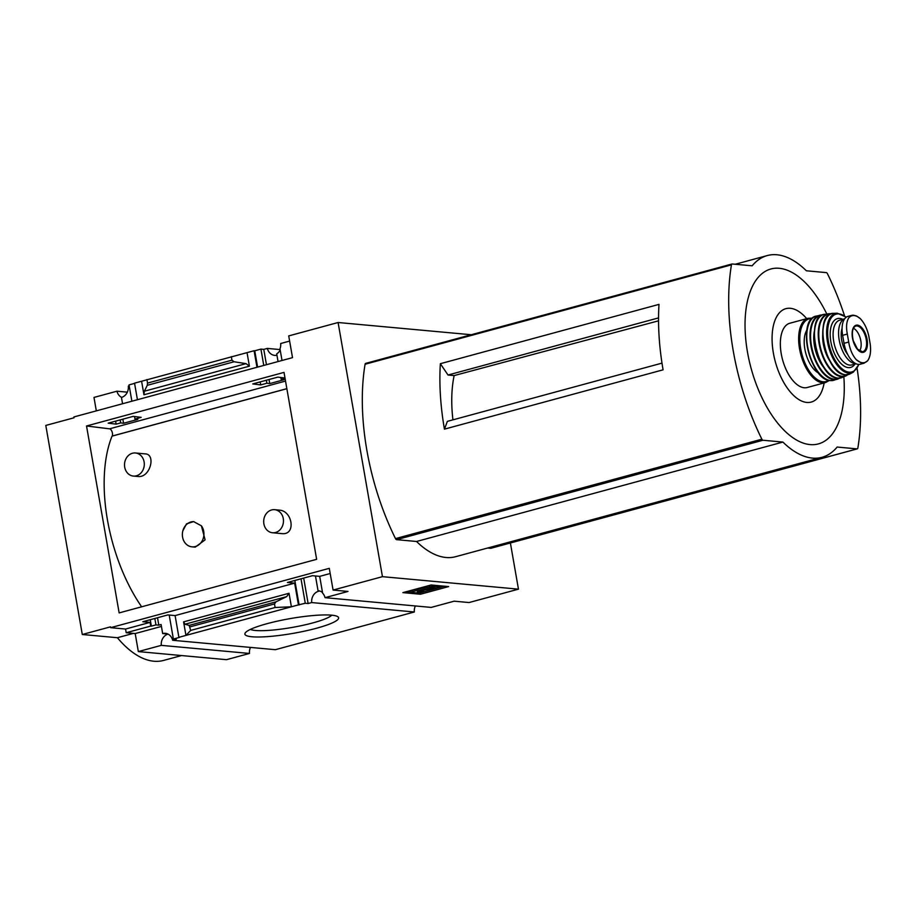 <?xml version="1.0" encoding="UTF-8"?>
<svg xmlns="http://www.w3.org/2000/svg" width="916" height="916" viewBox="0 0 916 916"><rect width="100%" height="100%" fill="white"/><g stroke="black" fill="none" stroke-linecap="round" stroke-linejoin="round"><path stroke-width="1.37" d="M272.521 532.757L282.197 533.65C296.143 535.024 292.536 510.991 279.552 510.155L274.64 509.685A11.587 9.881 95.2 0 1 283.468 520.345A11.587 9.881 95.2 0 1 275.544 532.494A11.587 9.881 95.2 0 1 272.521 532.757A11.587 9.881 95.2 0 1 263.694 522.097A11.587 9.881 95.2 0 1 271.605 509.949A11.587 9.881 95.2 0 1 274.64 509.685M133.347 476.068L138.27 476.515C150.396 477.683 156.132 454.05 145.14 453.878L135.465 452.985A11.587 9.881 95.2 0 1 144.293 463.656A11.587 9.881 95.2 0 1 136.381 475.805A11.587 9.881 95.2 0 1 133.347 476.068A11.587 9.881 95.2 0 1 124.519 465.397A11.587 9.881 95.2 0 1 132.442 453.26A11.587 9.881 95.2 0 1 135.465 452.985M141.637 606.804A121.794 60.674 -105.2 0 1 112.038 436.142L286.857 388.705M191.994 546.841L195.222 547.138L205.104 539.856L201.394 525.818A12.641 10.774 95.2 0 1 202.688 539.845A12.641 10.774 95.2 0 1 191.994 546.841A12.641 10.774 95.2 0 1 182.845 530.845L186.52 523.872L193.597 521.593L201.394 525.818M112.221 436.096A121.576 60.571 -105.2 0 1 112.244 436.027L286.845 388.659M284.99 378.022L277.8 377.129L252.759 383.93L260.705 384.903L266.877 383.231L269.751 383.586L284.029 379.716L281.155 379.361L285.048 378.308M330.195 573.508L319.695 576.359L312.459 575.695L287.418 582.484L294.654 583.149L175.105 615.586L178.895 637.318L179.559 637.376L173.387 639.047L176.238 639.311L172.677 640.284A10.11 8.622 -84.8 0 0 165.315 633.311A10.11 8.622 -84.8 0 0 162.67 633.551L161.101 624.529L158.811 625.147L157.518 617.739M289.628 341.084L280.685 343.511A10.11 8.622 -84.8 0 1 279.987 348.847L282.025 360.492M319.695 576.359L322.627 593.167A10.11 8.622 -84.8 0 1 325.043 597.667L348 591.438L333.08 590.064L382.453 576.668L518.456 589.16L469.084 602.545L454.164 601.182L431.207 607.411L325.043 597.667M280.181 349.969A10.11 8.622 -84.8 0 1 276.712 353.885L278.052 361.568M280.834 377.507L281.155 379.361M315.47 575.969L318.047 590.74A10.11 8.622 -84.8 0 1 318.333 590.763A10.11 8.622 -84.8 0 1 322.512 592.515M318.619 590.797L318.047 590.74M280.113 349.58L267.335 348.412L263.774 349.374L266.453 364.717M269.029 379.51L269.751 383.586M267.335 348.412A10.11 8.622 -84.8 0 0 274.697 355.374A10.11 8.622 -84.8 0 0 276.953 355.236M303.688 578.076L308.131 603.529L305.28 603.266L298.444 604.881L294.654 583.149M319.753 591.026A10.11 8.622 -84.8 0 0 311.692 602.568L308.131 603.529M263.774 349.374L260.923 349.111L263.774 365.438M266.35 380.243L266.877 383.231M301.009 578.798L305.28 603.266M260.923 349.111L254.751 350.782L257.602 367.11M260.178 381.915L260.705 384.903M294.837 580.481L299.108 604.938M254.751 350.782L254.087 350.725L256.984 367.282M133.209 416.368L108.18 423.158L116.114 424.142L120.706 422.894L123.568 423.249L137.847 419.379L134.984 419.024L141.156 417.341L133.209 416.368M175.105 615.586L167.868 614.922L142.827 621.724L150.064 622.388L125.561 629.04L126.202 632.727L150.716 626.075L150.064 622.388M120.179 419.906L120.706 422.894M122.858 419.173L123.568 423.249M154.838 618.46L155.949 624.895L158.811 625.147M115.599 421.142L116.114 424.142M150.247 619.708L151.369 626.132L155.949 624.895M150.716 626.075L151.369 626.132M254.087 350.725L134.537 383.163L137.434 399.72M134.583 383.392L129.03 384.903L131.881 401.219M134.549 416.528L134.984 419.024M169.197 615.048L173.387 639.047M129.202 385.888L128.32 386.128A10.11 8.622 -84.8 0 1 121.462 397.43L122.561 403.75M178.895 637.318L298.444 604.881M190.688 630.414L189.177 625.388L185.009 624.22L183.589 621.872L185.948 635.406L190.688 630.414L275.121 607.503L291.391 606.793L289.032 593.27L286.674 596.637L275.968 601.835L274.502 603.942L275.121 607.503M267.003 623.693A47.575 7.523 170.1 0 0 245.293 632.853A47.575 7.523 170.1 0 0 293.051 633.38A47.575 7.523 170.1 0 0 337.809 616.708A47.575 7.523 170.1 0 0 267.003 623.693M311.692 602.568L414.341 611.991L275.338 649.696L172.677 640.284M247.034 352.637L249.404 366.171L246.015 363.641L234.072 361.763L231.954 360.183L231.336 356.622M141.591 381.251L143.961 394.773L249.404 366.171M471.259 334.741L338.096 322.512L288.723 335.909L292.513 357.641L73.864 416.963L74.013 417.788L45.8 425.436L82.291 634.502L110.504 626.842L110.641 627.666L329.291 568.344L333.08 590.064M125.561 629.04L110.641 627.666M168.006 634.09A10.11 8.622 -84.8 0 0 161.296 645.356L249.473 653.452A10.11 8.622 95.2 0 1 250.469 647.417M167.868 634.021L162.67 633.551M127.335 392.163L116.939 391.201A10.11 8.622 -84.8 0 0 121.61 397.395M161.434 626.43L135.19 633.551L126.202 632.727M414.341 611.991A10.11 8.622 95.2 0 1 415.337 605.957M661.993 363.125L447.397 421.349L444.443 429.146A168.567 83.974 74.8 0 1 440.356 363.698L448.016 375.022L454.141 375.583A98.814 49.224 74.8 0 0 452.928 419.849M440.356 363.698L659.005 304.375A168.567 83.974 74.8 0 0 663.092 369.824L444.443 429.146M454.141 375.583L658.547 320.818M448.016 375.022L658.547 317.898M857.101 368.392A168.567 83.974 -105.2 0 1 857.857 448.004A2.107 1.053 -105.2 0 1 857.284 448.863A2.107 1.053 -105.2 0 1 857.09 448.886L837.144 447.054A104.516 52.063 -105.2 0 1 822.018 457.302A104.516 52.063 -105.2 0 1 782.917 442.073L762.971 440.241A2.107 1.053 -105.2 0 1 761.872 439.199A168.567 83.974 -105.2 0 1 731.449 264.85A2.107 1.053 -105.2 0 1 732.01 263.991A2.107 1.053 -105.2 0 1 732.205 263.98L752.15 265.812A104.516 52.063 -105.2 0 1 767.287 255.564A104.516 52.063 -105.2 0 1 806.378 270.781L826.324 272.613A2.107 1.053 -105.2 0 1 827.423 273.655A168.567 83.974 -105.2 0 1 844.529 315.78M822.018 457.302L455.641 556.699A104.516 52.063 -105.2 0 1 416.54 541.482L396.594 539.65A2.107 1.053 -105.2 0 1 395.494 538.608A168.567 83.974 -105.2 0 1 365.072 364.259A2.107 1.053 -105.2 0 1 365.633 363.4A2.107 1.053 -105.2 0 1 365.827 363.377M510.395 542.993L518.456 589.16M338.096 322.512L382.453 576.668M491.09 548.192A2.107 1.053 -105.2 0 1 490.907 548.272A2.107 1.053 -105.2 0 1 490.713 548.295L487.678 548.008M249.473 653.452L226.527 659.68L138.339 651.585L161.296 645.356M135.19 633.551L138.339 651.585M397.555 616.537L292.112 645.15M402.891 592.629L420.433 594.244L448.645 586.583L431.104 584.981L402.891 592.629M119.149 612.907L86.528 425.986L284.017 372.4L316.638 559.321L119.149 612.907M96.329 410.872L93.982 397.43L116.939 391.201M146.904 379.533L147.522 383.094L231.954 360.183M147.522 383.094L147.281 385.315L144.339 391.224L143.961 394.773M133.381 633.38L117.385 637.719L82.291 634.502M181.563 655.558L163.563 660.436A105.351 52.487 -105.2 0 1 117.385 637.719M444.512 586.206L420.181 592.812L420.433 594.244M420.181 592.812L418.761 592.675M412.189 592.08L406.773 591.576M431.344 585.003L429.066 585.622L429.318 587.053L435.054 587.603L417.925 590.431A5.473 0.87 -9.9 0 0 412.234 592.308A5.473 0.87 -9.9 0 0 413.047 592.606L415.406 592.824A6.32 0.996 -9.9 0 0 423.982 591.69L417.41 591.725L419.288 590.889L441.615 586.904L432.844 586.103L429.318 587.053M412.234 592.308L411.982 590.866A5.473 0.87 -9.9 0 1 417.673 588.999L429.581 587.076M423.547 590.202L423.982 591.69M422.333 590.396L422.494 591.301M441.443 585.931L441.615 586.904M432.673 585.118L432.844 586.103M250.411 629.407A42.319 6.698 170.1 0 0 292.021 627.46A42.319 6.698 170.1 0 0 331.821 615.197M416.54 541.482L782.917 442.073M826.805 313.993A90.638 45.159 74.8 0 0 745.967 309.608A90.638 45.159 74.8 0 0 810.042 444.592A90.638 45.159 74.8 0 0 843.842 376.797M806.721 318.654A48.388 24.102 74.8 0 0 772.073 338.622A48.388 24.102 74.8 0 0 806.778 402.433A48.388 24.102 74.8 0 0 824.16 382.922M86.528 425.986L109.542 428.825A4.214 2.095 -105.2 0 1 112.004 431.619A4.214 2.095 -105.2 0 1 112.244 436.027M182.845 530.845A12.641 10.774 95.2 0 1 193.929 521.639M870.2 344.015L868.803 336.023C867.189 328.764 864.349 322.97 860.284 318.631L856.529 315.974L853.563 315.219L851.88 315.322L848.937 317.589C846.487 321.31 845.937 326.806 847.311 334.054L848.708 342.046C849.899 349.42 852.43 355.305 856.288 359.702L861.967 363.389L864.097 363.171L867.635 360.744C870.292 356.965 871.139 351.389 870.2 344.015M851.88 315.322L847.964 316.375A20.644 10.282 74.8 0 0 842.628 335.325L844.025 343.317A20.644 10.282 74.8 0 0 860.181 364.236L864.097 363.171M847.666 354.423A18.377 9.149 -105.2 0 1 842.079 328.397M844.609 318.894A23.175 11.542 74.8 0 0 839.732 342.63A23.175 11.542 74.8 0 0 855.189 363.618A23.175 11.542 74.8 0 0 855.75 363.641M812.469 318.15L808.152 318.276L789.844 323.233A33.297 16.591 74.8 0 0 781.829 356.748A33.297 16.591 74.8 0 0 804.214 387.754A33.297 16.591 74.8 0 0 807.282 387.502L825.579 382.533L829.381 380.449M806.904 330.012A24.446 12.171 74.8 0 0 805.817 353.404A24.446 12.171 74.8 0 0 818.572 373.03M859.563 350.988A12.641 6.298 74.8 0 0 860.33 338.611A12.641 6.298 74.8 0 0 853.414 328.306M183.589 621.872L289.032 593.27M395.494 538.608L761.872 439.199M365.072 364.259L731.449 264.85M190.07 626.853L274.502 603.942M417.673 588.999L417.925 590.431M418.36 591.072L418.486 591.828M144.339 391.224L246.015 363.641M147.281 385.315L234.072 361.763M185.009 624.22L286.674 596.637M189.177 625.388L275.968 601.835M396.594 539.65L762.971 440.241M490.713 548.295L857.09 448.886M109.542 428.825L285.529 381.079M847.311 334.054L842.628 335.325M848.708 342.046L844.025 343.317M808.152 318.276A33.297 16.591 74.8 0 0 800.126 351.778A33.297 16.591 74.8 0 0 822.522 382.785A33.297 16.591 74.8 0 0 825.579 382.533M811.954 318.631A32.449 16.167 74.8 0 0 800.698 348.767A32.449 16.167 74.8 0 0 823.083 381.777A32.449 16.167 74.8 0 0 828.682 380.3M808.553 324.676A32.449 16.167 74.8 0 0 822.694 376.797M830.64 380.575A33.285 16.58 74.8 0 0 833.778 380.312L830.411 380.598C809.962 380.621 796.336 319.237 816.339 316.054A33.285 16.58 74.8 0 0 808.233 349.511A33.285 16.58 74.8 0 0 830.64 380.575M816.339 316.054L822.35 315.024A33.194 16.534 74.8 0 0 819.889 315.207A33.194 16.534 74.8 0 0 811.393 348.298A33.194 16.534 74.8 0 0 833.8 379.625A33.194 16.534 74.8 0 0 837.258 379.247L837.258 379.247A33.194 16.534 74.8 0 0 839.457 378.159L833.778 380.312M821.755 315.333A32.77 16.328 74.8 0 0 811.656 346.809A32.77 16.328 74.8 0 0 834.064 379.121A32.77 16.328 74.8 0 0 838.804 378.194M814.358 331.249A26.976 13.431 74.8 0 0 824.389 368.198M816.728 321.642A32.426 16.156 74.8 0 0 831.281 375.297M837.991 378.125A32.839 16.362 74.8 0 0 841.85 377.61L837.854 378.148C817.347 378.297 804.294 315.333 824.675 314.303A32.839 16.362 74.8 0 0 815.721 346.695A32.839 16.362 74.8 0 0 837.991 378.125M824.675 314.303L831.224 313.833A32.358 16.122 74.8 0 0 828.705 313.753A32.358 16.122 74.8 0 0 819.431 345.355A32.358 16.122 74.8 0 0 841.449 376.705A32.358 16.122 74.8 0 0 845.605 376.041A32.358 16.122 74.8 0 0 847.712 374.701M830.675 314.051A31.945 15.916 74.8 0 0 819.66 343.763A31.945 15.916 74.8 0 0 841.69 376.213A31.945 15.916 74.8 0 0 847.151 374.781M822.694 334.752A24.869 12.389 74.8 0 0 829.804 360.961M825.579 319.524A31.144 15.515 74.8 0 0 824.812 348.24A31.144 15.515 74.8 0 0 839.995 372.652M845.56 374.77A31.556 15.721 74.8 0 0 850.025 373.923L845.388 374.804C825.121 374.873 813.065 312.367 833.594 313.352A31.556 15.721 74.8 0 0 823.999 343.752A31.556 15.721 74.8 0 0 845.56 374.77M833.594 313.352L837.373 313.226A30.766 15.332 74.8 0 0 827.606 342.538A30.766 15.332 74.8 0 0 848.697 373.11A30.766 15.332 74.8 0 0 853.357 372.114L858.979 364.408M846.098 317.325A29.942 14.919 74.8 0 0 827.698 335.256A29.942 14.919 74.8 0 0 849.109 372.159A29.942 14.919 74.8 0 0 858.716 364.408M842.812 319.34A25.282 12.595 74.8 0 0 830.457 339.035A25.282 12.595 74.8 0 0 848.319 367.625A25.282 12.595 74.8 0 0 854.949 364.087M844.632 318.848L839.72 320.188A23.175 11.542 74.8 0 0 834.133 343.523A23.175 11.542 74.8 0 0 849.716 365.106A23.175 11.542 74.8 0 0 851.857 364.923L856.048 363.789M856.288 359.702A24.24 12.068 74.8 0 0 867.635 360.744M862.174 352.397A14.015 6.984 74.8 0 0 867.441 342.561A14.015 6.984 74.8 0 0 860.948 326.875A14.015 6.984 74.8 0 0 852.143 334.947A14.015 6.984 74.8 0 0 862.174 352.397M860.284 318.631A24.24 12.068 74.8 0 0 848.937 317.589M861.578 351.801A13.282 6.618 74.8 0 0 862.414 351.778A13.282 6.618 74.8 0 0 865.712 337.145A13.282 6.618 74.8 0 0 855.475 326.188C852.395 327.802 851.628 332.565 853.174 340.489L857.49 349.133L862.414 351.778M365.633 363.4L732.01 263.991M735.25 264.255L767.287 255.564M490.907 548.272L857.284 448.863M841.85 377.61L847.735 374.701M850.025 373.923L853.357 372.114M846.292 317.176L837.373 313.226M852.785 315.184L856.529 315.974"/></g></svg>
